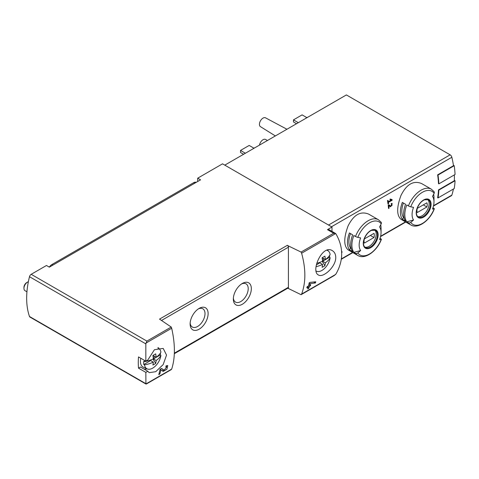 <?xml version="1.0" encoding="UTF-8"?>
<svg xmlns="http://www.w3.org/2000/svg" width="479" height="479" viewBox="0 0 479 479"><rect width="100%" height="100%" fill="white"/><g stroke="black" fill="none" stroke-linecap="round" stroke-linejoin="round"><path stroke-width="0.72" d="M145.844 372.387L147.795 371.261L149.185 372.656L155.723 371.698L163.183 364.579L166.542 355.083L163.189 348.407L154.412 349.736L147.795 360.034L145.844 361.166L145.844 343.88L146.879 341.096L171.219 327.043L171.68 328.241C175.284 344.341 175.284 357.957 171.68 369.099L145.915 383.972L145.844 372.387L138.497 368.147L140.455 367.022L147.795 371.261M164.147 370.225L161.513 368.441L160.028 369.297A76.377 44.098 60 0 1 158.777 374.602L159.854 373.979A76.377 44.098 -120 0 0 160.878 369.872L163.177 371.429L166.896 369.261L167.752 365.555L166.063 365.818A76.377 44.098 60 0 1 165.848 366.938L166.83 366.782L164.147 370.225L162.309 369.165A2.161 1.251 120 0 0 162.345 369.183M335.761 257.379C335.671 254.253 334.552 252.032 332.408 250.703C322.283 243.877 310.476 271.365 318.403 274.958C322.948 278.293 335.995 266.809 335.761 257.379M287.783 288.196L301.069 294.687L301.62 294.076C305.919 282.538 305.919 268.923 301.62 253.217L301.069 252.074L333.689 233.243L335.665 233.566L336.06 234.057C343.545 247.32 343.545 260.582 336.06 273.838L334.3 275.503L301.237 294.585M315.427 282.981L309.979 283.61A76.377 44.098 -120 0 1 309.608 285.31L310.691 284.682A76.377 44.098 -120 0 1 310.416 285.777L309.338 286.4A76.377 44.098 -120 0 1 308.799 288.292L307.722 288.915A76.377 44.098 60 0 0 308.26 287.023L306.817 287.855A76.377 44.098 60 0 0 307.087 286.765L308.53 285.933A76.377 44.098 60 0 0 309.159 282.844L309.937 282.394L315.727 281.778A76.377 44.098 -120 0 1 315.427 282.981L313.733 282.005M341.677 252.523L341.982 252.343A76.377 44.098 -120 0 0 342.072 251.774L341.635 251.691M391.271 200L388.259 201.737A76.377 44.098 -120 0 0 388.026 200.348L387.487 200.665A76.377 44.098 60 0 1 388.038 204.096L388.577 203.785A76.377 44.098 -120 0 0 388.373 202.419L392.151 200.24A76.377 44.098 -120 0 0 392.044 199.551L390.122 199.019L389.954 199.629L391.271 200L390.05 199.288M368.662 214.107C360.519 210.814 353.646 214.784 348.041 226.01C343.671 237.931 343.671 245.871 348.041 249.822L357.807 255.463A20.621 11.903 -60 0 1 355.49 253.313L353.849 252.361A20.621 11.903 -60 0 1 353.849 235.524L355.49 236.476A20.621 11.903 -60 0 1 378.428 219.741L368.662 214.107M421.592 183.547C413.443 180.26 406.569 184.229 400.971 195.456C396.594 207.377 396.594 215.311 400.971 219.268L410.731 224.902A20.621 11.903 -60 0 1 408.413 222.753L406.773 221.807A20.621 11.903 -60 0 1 406.773 204.97L408.413 205.916A20.621 11.903 -60 0 1 431.357 189.187L421.592 183.547M438.848 183.858A76.885 44.391 -120 0 0 438.004 175.057L454.206 165.704A76.885 44.391 -120 0 1 455.05 174.506L438.848 183.858L438.489 183.649A76.377 44.098 -120 0 0 437.638 174.847L453.481 165.698A76.377 44.098 -120 0 0 451.853 157.268A2.545 1.467 -120 0 0 450.134 154.831L346.383 94.932L224.783 165.135M433.453 206.066L451.41 195.695A2.545 1.467 -120 0 0 451.853 195.115A76.377 44.098 -120 0 0 453.397 189.037M438.004 197.923A76.885 44.391 -120 0 0 438.848 190.097L455.05 180.739A76.885 44.391 -120 0 1 454.206 188.57L438.004 197.923L437.638 197.713A76.377 44.098 -120 0 0 438.489 189.888L454.331 180.739A76.377 44.098 -120 0 0 454.343 174.913M390.565 206.802L392.193 203.485L391.211 203.539A76.377 44.098 60 0 1 391.295 204.216C392.481 204.796 392.349 205.431 390.912 206.126L388.936 204.856L388.194 205.281A76.377 44.098 60 0 1 388.547 208.497L389.086 208.185A76.377 44.098 -120 0 0 388.822 205.683L390.565 206.802M390.912 206.126L388.822 204.922L390.912 206.126M391.247 203.82L391.87 204.18L391.295 204.216M145.844 361.166L138.497 356.927A76.377 44.098 120 0 0 138.497 368.147M331.983 231.393L331.983 227.028L222.531 163.836L197.689 178.182L200.569 179.841L49.349 267.15L46.469 265.486L31.195 274.305A2.545 1.467 120 0 0 29.488 276.706A76.377 44.098 120 0 0 29.488 316.487A2.545 1.467 120 0 0 29.92 317.044L145.993 384.056L171.68 369.099M208.126 313.607A12.729 7.347 -60 0 1 199.126 329.199A12.729 7.347 -60 0 1 190.127 324.002A12.729 7.347 -60 0 1 199.126 308.41A12.729 7.347 -60 0 1 208.126 313.607M251.331 288.663A12.729 7.347 -60 0 1 242.332 304.255A12.729 7.347 -60 0 1 233.333 299.058A12.729 7.347 -60 0 1 242.332 283.466A12.729 7.347 -60 0 1 251.331 288.663M288.418 288.562L288.418 245.943L287.34 245.32A1.527 0.88 -120 0 1 288.418 247.194L161.591 320.415M287.34 245.32L159.525 319.116L171.219 327.043M301.069 252.074L288.418 245.943M331.983 227.028L327.456 229.645A2.545 1.467 120 0 1 328.726 229.519L335.276 233.297M197.689 178.182L197.689 181.505M410.731 224.902C417.892 229.417 430.004 220.556 434.321 208.802A2.036 0.431 -158.8 0 0 433.675 208.173L432.968 207.766M433.645 194.27A20.621 11.903 -60 0 1 433.98 197.677L433.98 201.869A15.49 8.939 -60 0 1 432.513 209.042A76.377 16.142 -158.8 0 0 434.13 208.898A19.094 11.023 -60 0 1 410.748 222.4A2.036 1.605 144.9 0 1 408.413 222.753M402.342 219.25L405.587 221.118A20.621 11.903 120 0 1 405.587 204.282L402.342 202.413A20.621 11.903 -60 0 0 402.342 219.25L403.593 217.7L404.162 218.029M431.357 189.187L434.094 191.72A2.036 1.605 144.9 0 1 434.13 193.306A76.377 60.234 144.9 0 1 432.513 196.396A15.49 8.939 -60 0 1 433.98 201.869M406.773 221.807L413.545 219.993A15.49 8.939 -60 0 1 413.545 207.347A76.377 16.142 -158.8 0 1 410.748 206.808A2.036 0.431 -158.8 0 1 408.413 205.916M413.545 219.993A76.377 60.234 144.9 0 1 410.748 222.4M357.807 255.463C364.968 259.977 377.075 251.11 381.398 239.356A2.036 0.431 -158.8 0 0 380.745 238.734L380.045 238.326M380.721 224.825A20.621 11.903 -60 0 1 381.056 228.238L381.056 232.429A15.49 8.939 -60 0 1 379.59 239.596A76.377 16.142 -158.8 0 0 381.206 239.452A19.094 11.023 -60 0 1 357.819 252.954A2.036 1.605 144.9 0 1 355.49 253.313M349.419 249.804L352.658 251.679A20.621 11.903 120 0 1 352.658 234.842L349.419 232.968A20.621 11.903 -60 0 0 349.419 249.804L350.664 248.254L351.239 248.583M378.428 219.741L381.164 222.274A2.036 1.605 144.9 0 1 381.206 223.861A76.377 60.234 144.9 0 1 379.59 226.95A15.49 8.939 -60 0 1 381.056 232.429M353.849 252.361L360.621 250.547A15.49 8.939 -60 0 1 360.621 237.901A76.377 16.142 -158.8 0 1 357.819 237.362A2.036 0.431 -158.8 0 1 355.49 236.476M360.621 250.547A76.377 60.234 144.9 0 1 357.819 252.954M305.398 118.594A12.376 7.143 -60 0 1 308.165 116.996M252.469 149.149A12.376 7.143 -60 0 1 255.235 147.55M259.504 145.089A5.089 2.94 -60 0 1 261.965 140.533A5.089 2.94 -60 0 1 265.528 139.443L267.48 140.485M275.353 135.934L260.438 126.642A5.089 2.94 -60 0 1 260.486 120.792A5.089 2.94 -60 0 1 265.528 117.828L286.939 129.246M245.392 153.238L240.53 150.43L240.53 152.508L243.589 154.274M240.53 150.43L249.17 145.442L253.924 148.185M298.321 122.678L293.459 119.876L293.459 121.953L296.519 123.72M293.459 119.876L302.099 114.882L306.847 117.624M374.71 230.028A9.927 5.73 -60 0 1 376.195 234.159A9.927 5.73 -60 0 1 372.255 243.721A9.927 5.73 -60 0 1 364.854 247.098M364.369 238.907A7.257 4.191 120 0 0 364.369 243.069L373.979 237.518A7.257 4.191 -60 0 0 373.979 233.363L364.369 238.907M427.633 199.474A9.927 5.73 -60 0 1 429.124 203.605A9.927 5.73 -60 0 1 425.178 213.167A9.927 5.73 -60 0 1 417.784 216.544M417.299 208.353A7.257 4.191 120 0 0 417.299 212.508L426.903 206.964A7.257 4.191 -60 0 0 426.903 202.803L417.299 208.353M350.478 233.578A18.585 10.73 120 0 0 350.664 248.254M370.381 235.44L373.979 237.518M403.402 203.024A18.585 10.73 120 0 0 403.593 217.7M423.304 204.88L426.903 206.964M438.848 190.097L438.489 189.888M455.05 180.739L454.343 180.332M438.004 175.057L437.638 174.847M454.206 165.704L453.415 165.243M146.879 383.709L145.915 383.972M335.372 233.351L335.665 233.566L301.62 253.217M174.338 353.694L288.101 288.011A1.527 0.88 -120 0 0 288.418 287.31L174.356 353.167M144.221 369.195A14.005 8.083 120 0 0 146.981 368.812M158.759 348.419A14.005 8.083 120 0 0 158.585 347.73M327.81 250.044A14.005 8.083 -60 0 1 327.977 250.721M241.518 283.981A10.526 6.077 -60 0 1 246.032 283.843A10.526 6.077 -60 0 1 248.218 288.663A10.526 6.077 -60 0 1 243.619 299.255A10.526 6.077 -60 0 1 235.512 302.075A10.526 6.077 -60 0 1 233.369 298.094M198.312 308.925A10.526 6.077 -60 0 1 202.833 308.787A10.526 6.077 -60 0 1 205.012 313.607A10.526 6.077 -60 0 1 200.414 324.199A10.526 6.077 -60 0 1 192.307 327.019A10.526 6.077 -60 0 1 190.163 323.038M388.259 201.737L387.607 201.354M388.577 203.785L387.936 203.419M388.373 202.419L387.721 202.048M392.151 200.24L390.307 199.072M388.433 205.461A1.844 1.066 120 0 0 389.211 205.144M389.086 208.185L388.487 207.838M388.822 205.683L388.2 205.323M341.982 252.343L341.659 252.158M308.26 287.023L307.446 286.556M308.799 288.292L308.033 287.849M309.338 286.4L308.53 285.933M310.416 285.777L309.608 285.31M309.979 283.61L309.111 283.107M162.028 370.644A3.694 2.132 120 0 0 163.806 370.027M164.123 370.207L162.279 369.141A2.161 1.251 120 0 0 162.309 369.165M162.279 369.141L161.351 368.537M159.854 373.979L159.082 373.53M160.878 369.872L160.016 369.369M323.319 258.385L323.319 260.863L322.517 260.845M316.086 266.695A24.357 14.065 0 0 0 322.541 264.42A24.357 14.065 -120 0 1 322.098 267.306A21.471 17.513 55.7 0 0 324.906 265.683A24.357 14.065 -120 0 0 325.349 262.797A24.357 14.065 0 0 0 330.127 257.708L329.516 257.283L323.319 260.863M329.516 257.283A11.855 6.844 120 0 0 329.63 255.325M319.188 262.558L319.188 263.246L316.374 264.875M326.947 250.26A11.771 6.796 -60 0 1 328.163 250.858A11.771 6.796 -60 0 1 330.127 254.463A24.357 14.065 180 0 1 325.349 259.558L322.187 257.732M325.349 259.558A24.357 14.065 -120 0 0 324.906 256.157A21.471 0.766 151.4 0 1 322.098 257.78A24.357 14.065 -120 0 1 322.541 261.181A24.357 14.065 180 0 1 316.739 263.288M330.127 257.708A11.771 6.796 -60 0 1 324.69 268.288A11.771 6.796 -60 0 1 316.415 271.21A11.771 6.796 -60 0 1 316.146 271.078L316.415 271.21M322.541 261.181L325.349 262.797M319.271 262.534L322.541 264.42M324.906 265.683L322.241 261.324M154.1 356.083L154.1 358.561L153.298 358.543M160.908 355.406A11.771 6.796 -60 0 1 155.471 365.986A11.771 6.796 -60 0 1 147.197 368.908A11.771 6.796 -60 0 1 144.502 364.878A24.357 14.065 0 0 0 153.322 362.118A24.357 14.065 -120 0 1 152.879 365.004A21.471 17.513 55.7 0 0 155.687 363.387A24.357 14.065 -120 0 0 156.13 360.501A24.357 14.065 0 0 0 160.908 355.406L160.297 354.981L154.1 358.561M160.297 354.981A11.855 6.844 120 0 0 160.411 353.023M149.969 360.256L149.969 360.944L143.772 364.525L144.502 364.878M157.717 347.952A11.771 6.796 -60 0 1 158.944 348.556A11.771 6.796 -60 0 1 160.908 352.161A24.357 14.065 180 0 1 156.13 357.256A24.357 14.065 -120 0 0 155.687 353.855A21.471 0.766 151.4 0 1 152.879 355.478A24.357 14.065 -120 0 1 153.322 358.879A24.357 14.065 180 0 1 144.502 361.633L143.772 361.28A11.855 6.844 120 0 0 143.652 362.974A11.855 6.844 120 0 0 143.772 364.525M156.13 357.256L152.969 355.43M144.502 361.633A11.771 6.796 -60 0 1 144.7 360.507M153.322 358.879L156.13 360.501M147.197 368.908L143.359 367.207A12.22 7.053 -60 0 1 140.443 361.417A12.22 7.053 -60 0 1 140.82 358.268M26.938 291.789L25.004 290.675A5.089 2.94 -60 0 1 23.95 288.34A5.089 2.94 -60 0 1 27.548 282.107A5.089 2.94 -60 0 1 28.363 281.742M23.95 288.34L23.95 287.322A3.844 2.215 -60 0 1 26.668 282.616L27.548 282.107M150.047 360.232L153.322 362.118M155.687 363.387L153.023 359.022M52.858 265.121L51.87 264.552A5.089 2.94 120 0 0 49.391 267.126M51.87 264.552L193.726 182.649A5.089 2.94 120 0 1 196.204 182.361M49.708 266.629L49.349 266.839A1.018 0.587 0 0 0 49.133 267.025M145.915 343.114L171.68 328.241M301.62 294.076L335.665 274.425M331.498 226.753L451.853 157.268M341.359 258.905L352.568 252.433M380.613 236.243L405.491 221.879M433.537 205.689L451.853 195.115M145.844 343.88L29.488 276.706M145.844 383.661L29.488 316.487M333.689 233.243L327.456 229.645M146.879 341.096L31.195 274.305M431.07 204.258A10.508 6.065 -60 0 1 419.927 218.119A10.508 6.065 -60 0 1 419.927 203.258A10.508 6.065 -60 0 1 431.07 204.258M410.748 206.808A19.094 11.023 -60 0 1 434.13 193.306M378.147 234.812A10.508 6.065 -60 0 1 366.998 248.679A10.508 6.065 -60 0 1 366.998 233.818A10.508 6.065 -60 0 1 378.147 234.812M357.819 237.362A19.094 11.023 -60 0 1 381.206 223.861M328.528 225.034L450.134 154.831M377.38 234.842A9.927 5.73 -60 0 1 373.045 244.835A9.927 5.73 -60 0 1 365.393 247.493C364.741 247.092 362.304 245.625 364.268 238.973C365.95 234.734 368.363 231.866 371.512 230.357L375.32 230.297A9.927 5.73 -60 0 1 377.38 234.842M430.304 204.288A9.927 5.73 -60 0 1 425.969 214.275A9.927 5.73 -60 0 1 418.317 216.939C417.67 216.538 415.233 215.071 417.191 208.419C418.874 204.18 421.292 201.306 424.442 199.803L428.25 199.743A9.927 5.73 -60 0 1 430.304 204.288M194.713 183.223L193.726 182.649M341.311 259.265L352.849 252.601M380.524 236.62L405.779 222.04M301.153 294.645L334.3 275.503M146.424 383.972L171.29 369.614M166.83 366.776L165.974 366.279M328.163 250.858L327.235 250.176M158.944 348.556L157.998 347.868"/></g></svg>
